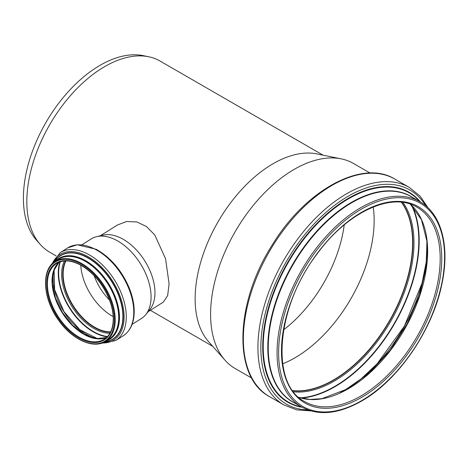 <?xml version="1.0" encoding="UTF-8"?>
<svg xmlns="http://www.w3.org/2000/svg" width="468" height="468" viewBox="0 0 468 468"><rect width="100%" height="100%" fill="white"/><g stroke="black" fill="none" stroke-linecap="round" stroke-linejoin="round"><path stroke-width="0.7" d="M94.162 275.71A41.383 24.915 -122.2 0 0 109.465 300M132.087 324.382L141.476 318.468A47.04 28.32 -122.2 0 0 145.8 314.595L149.93 309.471A44.864 27.004 -122.2 0 0 144.741 260.811A44.864 27.004 -122.2 0 0 103.089 235.123L96.677 236.638A47.04 28.32 -122.2 0 0 91.318 238.867L81.935 244.782M100.31 235.778L117.386 225.02L126.576 221.516L136.884 221.955L146.461 226.524L154.785 234.971L165.549 258.693L169.094 283.801L167.655 295.63L163.303 302.141L148.14 311.694M80.788 265.186A44.559 26.822 -122.2 0 0 113.186 316.608M145.8 314.595A47.04 28.32 -122.2 0 0 140.359 263.572A47.04 28.32 -122.2 0 0 96.677 236.638M65.754 260.904A44.752 26.939 -122.2 0 0 62.993 274.072A44.752 26.939 -122.2 0 0 110.559 332.017M65.953 260.904A44.559 26.822 -122.2 0 0 63.139 274.149A44.559 26.822 -122.2 0 0 110.647 331.841M370.048 173.043L353.463 163.467A118.363 68.34 120 0 0 341.178 158.851L316.894 153.902A110.36 63.718 120 0 0 236.58 195.314A110.36 63.718 120 0 0 195.133 298.836A110.36 63.718 120 0 0 208.529 341.587L224.962 360.149A118.363 68.34 120 0 0 235.1 368.48L251.685 378.05M323.072 155.16L160.044 61.039A110.36 63.718 120 0 0 148.59 56.733A110.36 63.718 120 0 0 68.275 98.145A110.36 63.718 120 0 0 26.828 201.667A110.36 63.718 120 0 0 40.23 244.419A110.36 63.718 120 0 0 49.684 252.188L56.213 255.961M148.59 56.733L143.208 55.633A108.588 62.694 120 0 0 64.18 96.385A108.588 62.694 120 0 0 23.4 198.239A108.588 62.694 120 0 0 36.586 240.306L40.23 244.419M341.178 158.851A118.363 68.34 120 0 0 255.042 203.264A118.363 68.34 120 0 0 210.588 314.291A118.363 68.34 120 0 0 224.962 360.149M292.752 390.698A112.238 64.8 120 0 0 389.44 320.908A112.238 64.8 120 0 0 401.526 202.281M292.664 390.581A112.127 64.736 120 0 0 389.382 320.878A112.127 64.736 120 0 0 401.392 202.27M282.672 363.806A112.127 64.736 120 0 0 373.207 207.002M283.661 329.776A103.463 59.734 120 0 0 344.226 224.874M123.16 335.843A51.977 31.292 -122.2 0 0 123.166 335.843L123.166 335.843A51.977 31.292 -122.2 0 0 130.695 293.816A51.977 31.292 -122.2 0 0 95.454 249.421A51.977 31.292 -122.2 0 0 67.749 247.882L67.749 247.882A51.977 31.292 -122.2 0 0 67.743 247.882L77.162 244.77L96.232 249.309C110.951 257.663 122.049 270.791 129.519 288.68C132.555 296.455 134.117 303.907 134.211 311.05C134.222 322.598 130.543 330.864 123.166 335.843L115.672 340.564A51.977 31.292 -122.2 0 0 123.201 298.537A51.977 31.292 -122.2 0 0 87.961 254.142A51.977 31.292 -122.2 0 0 60.255 252.603L50.948 265.163M102.129 342.991A50.526 30.414 -122.2 0 0 123.277 307.903A50.526 30.414 -122.2 0 0 86.855 256.025A50.526 30.414 -122.2 0 0 52.217 263.776M104.51 341.933A49.38 29.724 -122.2 0 0 121.99 305.826A49.38 29.724 -122.2 0 0 86.755 257.026A49.38 29.724 -122.2 0 0 54.194 262.08M104.838 341.751A49.158 29.589 -122.2 0 0 121.639 305.493A49.158 29.589 -122.2 0 0 86.644 257.277A49.158 29.589 -122.2 0 0 54.504 261.864M105.867 341.131A47.754 28.747 -122.2 0 0 117.567 303.884A47.754 28.747 -122.2 0 0 84.263 259.921A47.754 28.747 -122.2 0 0 55.511 261.202M107.043 340.388A47.432 28.554 -122.2 0 0 116.819 302.778A47.432 28.554 -122.2 0 0 84.064 260.307A47.432 28.554 -122.2 0 0 56.681 260.465M105.587 341.307L109.067 339.113A47.233 28.437 -122.2 0 0 115.906 300.924A47.233 28.437 -122.2 0 0 83.889 260.582A47.233 28.437 -122.2 0 0 58.711 259.184L58.711 259.184A47.233 28.437 -122.2 0 0 58.705 259.19L55.224 261.378C40.88 269.568 42.787 298.865 58.635 320.311C72.031 339.622 93.565 349.438 105.587 341.307L105.587 341.307A47.233 28.437 -122.2 0 0 112.425 303.118A47.233 28.437 -122.2 0 0 80.402 262.776A47.233 28.437 -122.2 0 0 55.224 261.378M80.034 263.461A46.683 28.103 -122.2 0 0 50.228 304.867A46.683 28.103 -122.2 0 0 109.84 336.404A46.683 28.103 -122.2 0 0 80.034 263.461M80.034 264.59A45.302 27.273 -122.2 0 0 51.106 304.773A45.302 27.273 -122.2 0 0 108.956 335.375A45.302 27.273 -122.2 0 0 80.034 264.59M47.408 283.889A44.752 26.939 -122.2 0 0 68.129 328.764A44.752 26.939 -122.2 0 0 104.259 339.206L104.259 339.206C110.038 335.421 113.034 328.817 113.25 319.398C113.291 312.811 111.834 305.844 108.88 298.508C102.264 283.163 92.687 271.937 80.145 264.841C70.826 260.097 62.958 259.646 56.552 263.484L56.552 263.484A44.752 26.939 -122.2 0 0 47.408 283.889M58.974 262.226A44.752 26.939 -122.2 0 0 52.042 280.97A44.752 26.939 -122.2 0 0 71.206 324.289A44.752 26.939 -122.2 0 0 106.441 337.557M54.077 269.691A47.274 28.46 -122.2 0 0 53.13 278.132A47.274 28.46 -122.2 0 0 97.596 338.762M59.922 261.875A49.497 29.794 -122.2 0 0 58.278 272.984A49.497 29.794 -122.2 0 0 107.166 336.861M60.343 261.735A49.245 29.648 -122.2 0 0 58.652 272.967A49.245 29.648 -122.2 0 0 107.476 336.539M64.403 260.963A45.507 27.396 -122.2 0 0 61.63 274.283A45.507 27.396 -122.2 0 0 109.921 333.21M65.578 260.904A44.752 26.939 -122.2 0 0 62.741 274.23A44.752 26.939 -122.2 0 0 110.483 332.175M269.357 396.536C232.444 377.12 234.831 302.884 272.411 244.688C305.604 190.037 362.279 158.822 394.893 179.104A125.535 72.481 120 0 0 298.157 212.735A125.535 72.481 120 0 0 243.36 339.072A125.535 72.481 120 0 0 269.357 396.536L283.918 404.943L296.624 409.845L310.933 410.927M394.893 179.104L409.453 187.51A125.535 72.481 120 0 0 312.718 221.142A125.535 72.481 120 0 0 257.921 347.478A125.535 72.481 120 0 0 283.918 404.943M425.757 205.768A123.599 71.358 120 0 0 327.465 211.086A123.599 71.358 120 0 0 260.84 347.578A123.599 71.358 120 0 0 307.885 409.933M420.545 202.077A121.235 69.995 120 0 0 324.277 216.216A121.235 69.995 120 0 0 262.718 346.735A121.235 69.995 120 0 0 302.076 407.271M419.714 201.585A120.814 69.75 120 0 0 323.879 217.251A120.814 69.75 120 0 0 263.221 346.683A120.814 69.75 120 0 0 301.24 406.791M413.613 198.063A118.597 68.474 120 0 0 321.346 226.307A118.597 68.474 120 0 0 267.795 347.513A118.597 68.474 120 0 0 295.138 403.264M420.065 201.79L411.255 196.706A118.474 68.398 120 0 0 319.96 228.442A118.474 68.398 120 0 0 268.246 347.671A118.474 68.398 120 0 0 292.781 401.907L301.591 406.99C318.41 416.075 338.341 414.139 361.378 401.181C398.443 380.478 433.403 329.103 442.19 282.543C449.836 245.624 441.277 213.66 420.065 201.79A118.474 68.398 120 0 0 328.77 233.532A118.474 68.398 120 0 0 277.056 352.755A118.474 68.398 120 0 0 301.591 406.99M361.606 400.672A117.369 67.766 120 0 0 433.479 215.432A117.369 67.766 120 0 0 289.733 298.42A117.369 67.766 120 0 0 361.606 400.672M361.606 397.385A113.344 65.438 120 0 0 431.016 218.497A113.344 65.438 120 0 0 292.202 298.642A113.344 65.438 120 0 0 361.606 397.385M360.828 396.033A112.238 64.8 120 0 0 434.152 297.127A112.238 64.8 120 0 0 416.947 207.189C391.938 191.5 347.35 212.004 317.041 254.007C275.945 307.254 270.03 384.439 304.709 401.591A112.238 64.8 120 0 0 360.828 396.033M298.824 397.373A112.238 64.8 120 0 0 348.28 388.791A112.238 64.8 120 0 0 419.778 295.647A112.238 64.8 120 0 0 410.348 204.2M340.944 392.395A116.725 67.392 120 0 0 344.647 390.359A116.725 67.392 120 0 0 427.103 243.167M301.31 398.116A119.299 68.878 120 0 0 334.819 386.784A119.299 68.878 120 0 0 412.238 205.984M300.339 397.841A119.059 68.737 120 0 0 334.626 386.474A119.059 68.737 120 0 0 411.512 205.276M293.611 391.845A112.963 65.222 120 0 0 334.094 381.192A112.963 65.222 120 0 0 403.428 294.729A112.963 65.222 120 0 0 402.954 202.457M292.822 390.798A112.238 64.8 120 0 0 333.514 380.262A112.238 64.8 120 0 0 402.538 294.003A112.238 64.8 120 0 0 401.649 202.293M67.749 247.882L60.255 252.603M100.328 343.535L115.672 340.564M58.997 262.22L53.627 270.995L52.357 283.491L55.452 298.022L62.519 312.612L72.628 325.289L84.404 334.351L96.221 338.604L106.458 337.545M54.13 269.55L54.61 289.657L64.005 311.676L79.817 329.659L97.742 338.774M150.345 310.302L212.712 346.314M428.138 207.915L420.053 196.063L409.453 187.51M298.8 397.355L309.752 399.456L321.808 398.701L347.87 388.75L369.837 372.487L390.119 350.31L407.113 323.955L419.48 295.495L426.26 267.164L426.921 241.19L421.446 219.638L410.325 204.194M340.224 392.734L344.501 390.394L361.126 378.84L377.091 363.835L404.428 326.061L422.031 283.234L426.208 262.121L427.032 242.377"/></g></svg>
